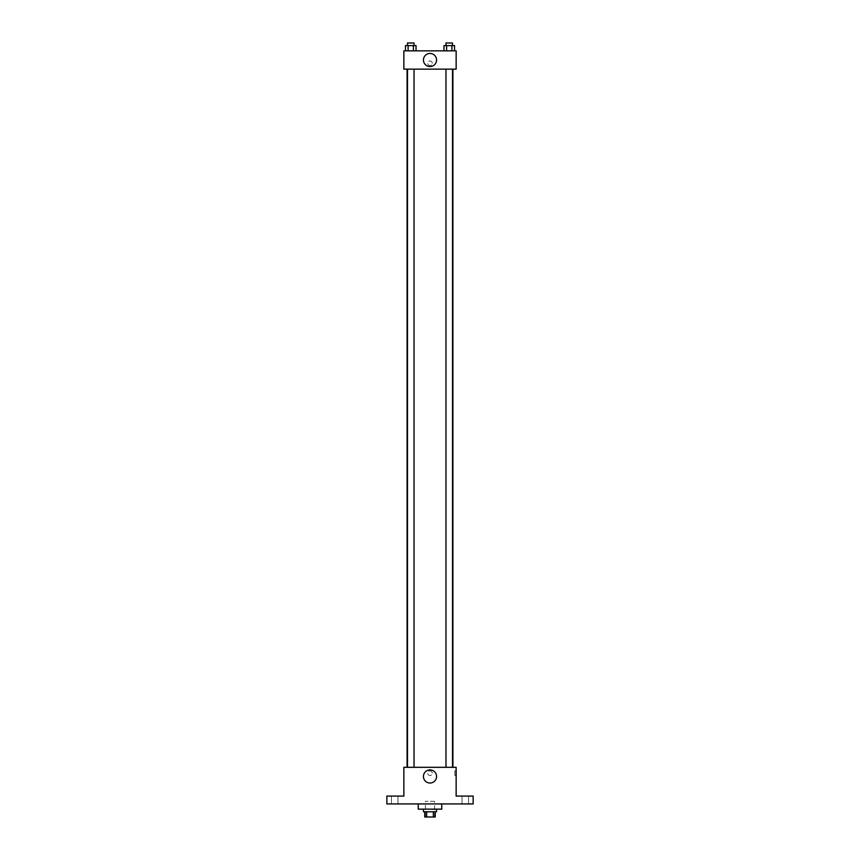 <?xml version="1.0" encoding="UTF-8"?>
<svg xmlns="http://www.w3.org/2000/svg" width="860" height="860" viewBox="0 0 860 860"><rect width="100%" height="100%" fill="white"/><g stroke="black" fill="none" stroke-linecap="round" stroke-linejoin="round"><path stroke-width="0.64" stroke-dasharray="4.3 3.22" d="M434.579 801.316L425.421 801.316L434.579 801.316L434.579 817L425.421 817L434.579 817M426.646 817L424.775 817L424.775 811.775L426.646 811.775L426.646 817L435.224 817L435.224 811.775L433.354 811.775L433.354 817M426.646 811.775L424.775 811.775M433.354 811.775L435.224 811.775M423.464 811.775L436.536 811.775M430 809.153L423.464 809.153L430 809.153M441.771 809.153L418.229 809.153M441.771 803.928L418.229 803.928L441.771 803.928M394.697 803.928L391.429 803.928L394.697 803.928M465.303 803.928L468.571 803.928L465.303 803.928M386.849 803.928L473.15 803.928L473.15 796.08L456.144 796.08L456.144 767.313L403.856 767.313L403.856 796.08L386.849 796.08L386.849 803.928M432.29 773.194A2.29 2.29 0 0 0 428.861 771.216A2.29 2.29 0 0 0 428.861 775.183A2.29 2.29 0 0 0 432.29 773.194A2.29 2.29 0 0 0 428.861 771.216A2.29 2.29 0 0 0 428.861 775.183A2.29 2.29 0 0 0 432.29 773.194M465.303 796.08L468.571 796.08L465.303 796.08M394.697 796.08L391.429 796.08L394.697 796.08M452.908 767.313L407.092 767.313L452.908 767.313M414.025 767.313L407.489 767.313L414.025 767.313L407.489 767.313L414.025 767.313L414.025 69.144L407.489 69.144L414.025 69.144M452.51 767.313L445.974 767.313L452.51 767.313L445.974 767.313L452.51 767.313L452.51 69.144L445.974 69.144L452.51 69.144M403.856 775.483L403.856 770.904L403.856 775.483M456.144 770.904L456.144 775.483L456.144 770.904L454.832 770.904L454.832 775.483L454.832 770.904M436.558 776.472A6.557 6.557 0 0 1 426.721 782.149A6.557 6.557 0 0 1 426.721 770.786A6.557 6.557 0 0 1 436.558 776.472M452.908 69.144L407.092 69.144L452.908 69.144M403.856 69.144L456.144 69.144L456.144 50.847L403.856 50.847L403.856 69.144M432.29 63.274A2.29 2.29 0 0 0 428.861 61.286A2.29 2.29 0 0 0 428.861 65.252A2.29 2.29 0 0 0 432.29 63.274A2.29 2.29 0 0 0 428.861 61.286A2.29 2.29 0 0 0 428.861 65.252A2.29 2.29 0 0 0 432.29 63.274M405.469 50.847L405.469 45.612L408.113 45.612L408.113 50.847L405.469 50.847L416.036 50.847L405.469 50.847L416.036 50.847L405.469 50.847L416.036 50.847L405.469 50.847L408.113 50.847L408.113 45.612L416.036 45.612L413.391 45.612L413.391 50.847L413.391 45.612L405.469 45.612L416.036 45.612L416.036 50.847M443.964 50.847L443.964 45.612L446.609 45.612L446.609 50.847L443.964 50.847L454.531 50.847L443.964 50.847L454.531 50.847L443.964 50.847L454.531 50.847L443.964 50.847L446.609 50.847L446.609 45.612L454.531 45.612L451.887 45.612L451.887 50.847L451.887 45.612L443.964 45.612L454.531 45.612L454.531 50.847M403.856 65.553L403.856 60.985L403.856 65.553M456.144 60.985L456.144 65.553L456.144 60.985M436.558 59.996A6.557 6.557 0 0 1 426.721 65.672A6.557 6.557 0 0 1 426.721 54.32A6.557 6.557 0 0 1 436.558 59.996M452.51 45.612L445.974 45.612L452.51 45.612L445.974 45.612L452.51 45.612L452.51 43L445.974 43L452.51 43L445.974 43L445.974 45.612M414.025 45.612L407.489 45.612L414.025 45.612L407.489 45.612L414.025 45.612L414.025 43L407.489 43L414.025 43L407.489 43L407.489 45.612M451.887 45.612L451.887 50.847M446.609 45.612L446.609 50.847M413.391 45.612L413.391 50.847M408.113 45.612L408.113 50.847M425.421 817L425.421 801.316M397.965 803.928L397.965 796.08L397.965 803.928M391.429 803.928L391.429 796.08L391.429 803.928M468.571 803.928L468.571 796.08L468.571 803.928M462.035 803.928L462.035 796.08L462.035 803.928M454.832 775.483L456.144 775.483M407.489 69.144L407.489 767.313M445.974 69.144L445.974 767.313"/><path stroke-width="1.29" d="M433.354 811.775L433.354 817L424.775 817L424.775 811.775M433.354 817L435.224 817L435.224 811.775M436.536 809.153L436.536 811.775L423.464 811.775L423.464 809.153M426.646 811.775L426.646 817M418.229 803.928L418.229 809.153L441.771 809.153L441.771 803.928M473.15 803.928L386.849 803.928L386.849 796.08L403.856 796.08L403.856 767.313L456.144 767.313L456.144 796.08L473.15 796.08L473.15 803.928M436.558 776.472A6.557 6.557 0 0 1 426.721 782.149A6.557 6.557 0 0 1 426.721 770.786A6.557 6.557 0 0 1 436.558 776.472M452.908 69.144L452.908 767.313M445.974 767.313L445.974 69.144M414.025 69.144L414.025 767.313M456.144 69.144L403.856 69.144L403.856 50.847L456.144 50.847L456.144 69.144M436.558 59.996A6.557 6.557 0 0 1 426.721 65.672A6.557 6.557 0 0 1 426.721 54.32A6.557 6.557 0 0 1 436.558 59.996M454.531 50.847L454.531 45.612L443.964 45.612L443.964 50.847M451.887 45.612L451.887 50.847M446.609 45.612L446.609 50.847M445.974 45.612L445.974 43L452.51 43L452.51 45.612M416.036 50.847L416.036 45.612L405.469 45.612L405.469 50.847M413.391 45.612L413.391 50.847M408.113 45.612L408.113 50.847M407.489 45.612L407.489 43L414.025 43L414.025 45.612M407.092 69.144L407.092 767.313M452.51 767.313L452.51 69.144M407.489 69.144L407.489 767.313"/></g></svg>
